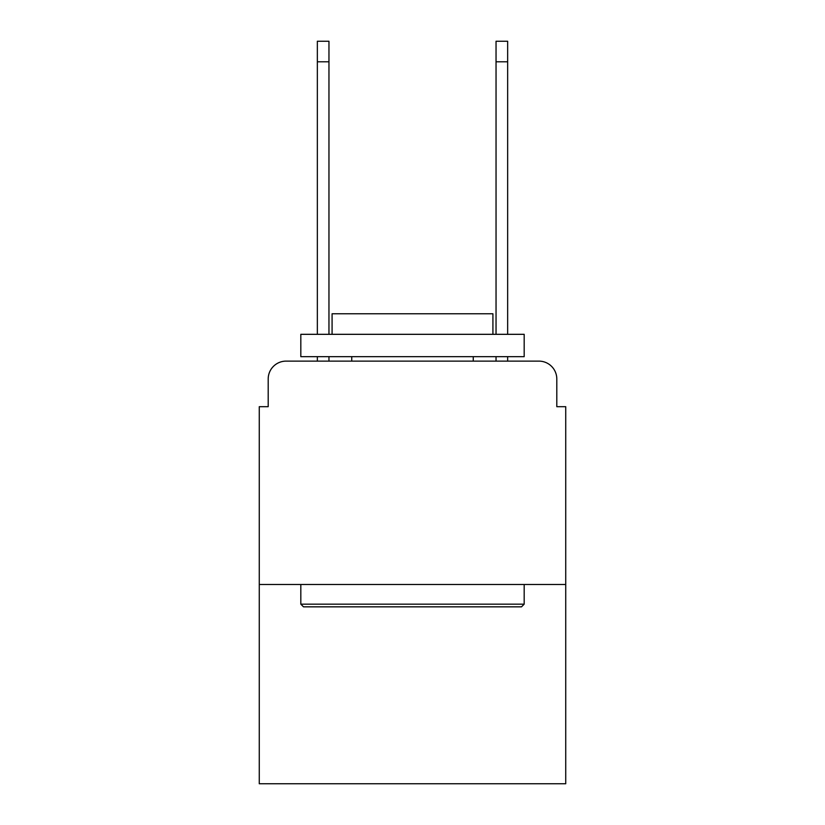 <?xml version="1.0" encoding="UTF-8"?>
<svg xmlns="http://www.w3.org/2000/svg" width="825" height="825" viewBox="0 0 825 825"><rect width="100%" height="100%" fill="white"/><g stroke="black" fill="none" stroke-linecap="round" stroke-linejoin="round"><path stroke-width="1.24" d="M268.197 378.995L268.197 406.694L268.197 378.995A17.872 17.872 0 0 1 286.069 361.123L317.347 361.123L317.347 356.658M565.733 584.502L259.267 584.502L259.267 783.75L565.733 783.75L565.733 406.694L556.803 406.694L556.803 378.995A17.872 17.872 0 0 0 538.931 361.123L286.069 361.123M259.267 584.502L259.267 406.694L268.197 406.694M328.958 356.658L328.958 361.123L342.808 361.123M482.192 361.123L496.042 361.123L496.042 356.658M507.653 356.658L507.653 361.123L538.931 361.123M556.803 406.694L556.803 378.995M521.503 606.839L303.497 606.839L300.816 604.158L524.184 604.158L521.503 606.839M300.816 334.321L524.184 334.321L524.184 356.658L300.816 356.658L300.816 334.321M492.917 334.321L492.917 313.768L332.083 313.768L332.083 334.321M300.816 584.502L300.816 604.158M524.184 584.502L524.184 604.158M351.739 356.658L351.739 361.123M473.261 356.658L473.261 361.123M317.347 334.321L317.347 41.25L328.958 41.25L328.958 334.321M496.042 334.321L496.042 41.25L507.653 41.25L507.653 334.321M317.347 61.803L328.958 61.803M507.653 61.803L496.042 61.803"/></g></svg>

